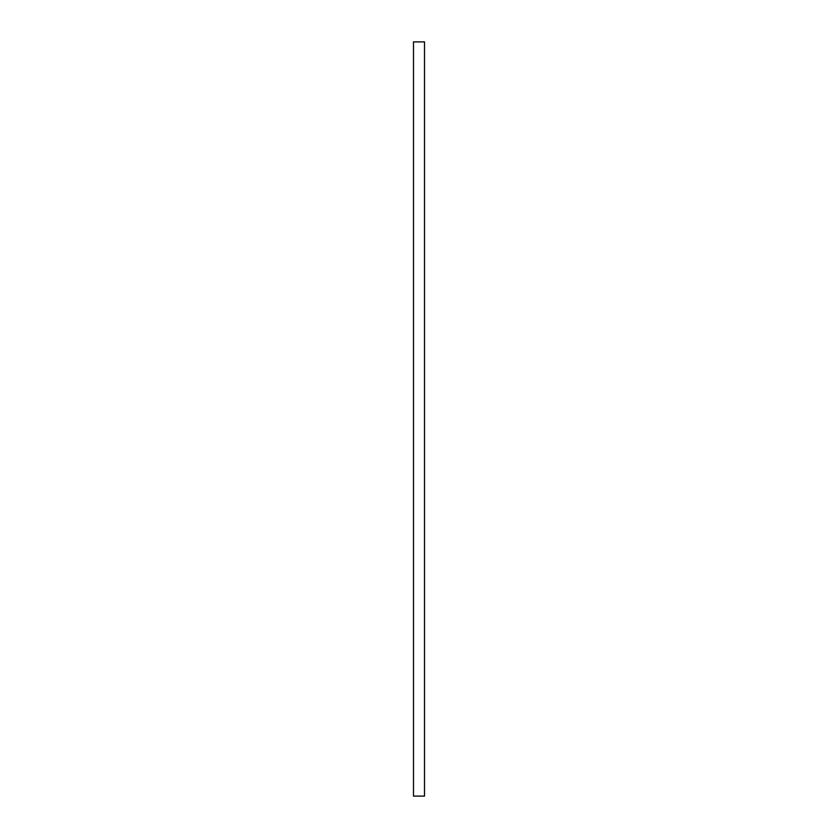 <?xml version="1.0" encoding="UTF-8"?>
<svg xmlns="http://www.w3.org/2000/svg" width="838" height="838" viewBox="0 0 838 838"><rect width="100%" height="100%" fill="white"/><g stroke="black" fill="none" stroke-linecap="round" stroke-linejoin="round"><path stroke-width="1.26" d="M424.51 796.1L424.51 41.9L413.49 41.9L413.49 796.1L424.51 796.1"/></g></svg>
